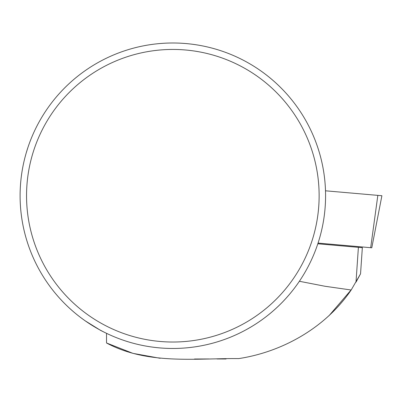 <?xml version="1.0" encoding="UTF-8"?>
<svg xmlns="http://www.w3.org/2000/svg" width="402" height="402" viewBox="0 0 402 402"><rect width="100%" height="100%" fill="white"/><g stroke="black" fill="none" stroke-linecap="round" stroke-linejoin="round"><path stroke-width="0.6" d="M85.405 320.967L100.721 330.469L106.53 333.328L106.53 342.981C147.433 364.946 195.07 358.232 238.848 358.584C282.933 351.775 325.756 327.409 351.172 290.003L325.037 286.269L299.374 281.274M20.1 195.734A152.74 152.74 0 0 1 303.515 116.655A152.74 152.74 0 0 1 213.889 342.851A152.74 152.74 0 0 1 20.1 195.734M43.436 114.59L42.15 116.675M27.909 147.509L26.306 152.639M246.672 329.449L251.521 326.645M317.821 243.788L362.343 247.682M351.172 290.003L360.544 273.827L362.348 247.612M360.544 273.827L356.001 282.159L358.398 247.336M106.53 342.981L132.941 353.363L160.187 358.293M194.528 359.006L209.075 358.961M217.005 358.966L226.075 358.981M329.012 315.721L351.564 289.4M26.547 195.734A146.293 146.293 0 0 0 172.84 342.022A146.293 146.293 0 0 0 319.133 195.734A146.293 146.293 0 0 0 172.84 49.441A146.293 146.293 0 0 0 26.547 195.734M325.499 190.799L381.9 195.729L325.499 190.799L381.9 195.729L371.78 247.793L370.689 247.697L377.835 195.377M318.052 243.089L370.689 247.697"/></g></svg>
